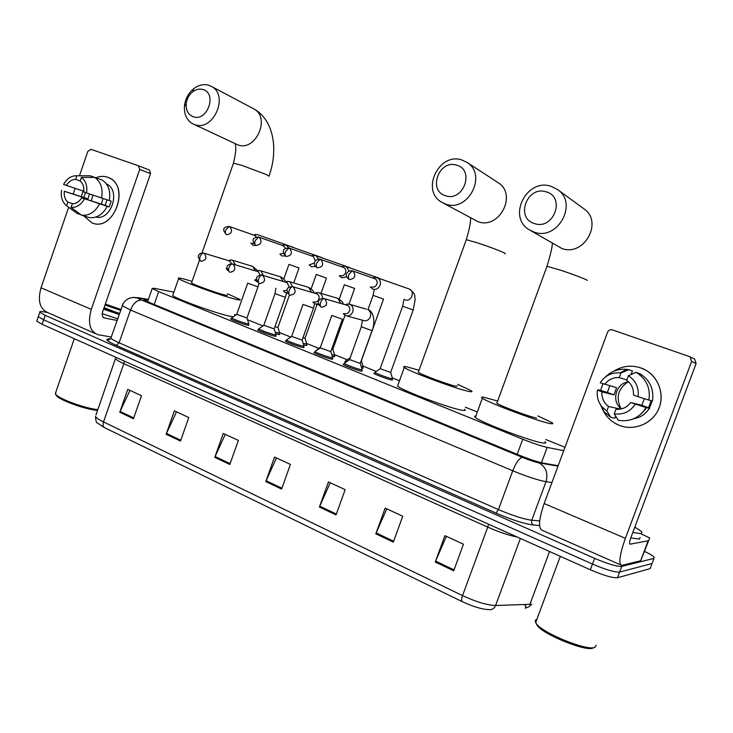 <?xml version="1.0" encoding="UTF-8"?>
<svg xmlns="http://www.w3.org/2000/svg" width="733" height="733" viewBox="0 0 733 733"><rect width="100%" height="100%" fill="white"/><g stroke="black" fill="none" stroke-linecap="round" stroke-linejoin="round"><path stroke-width="1.1" d="M361.726 370.568L362.267 370.925L361.314 371.145C357.576 370.531 344.263 365.602 343.108 364.402L343.869 364.154M332.26 358.648L332.791 359.005L331.728 359.188C327.871 358.501 314.943 353.727 313.861 352.582L314.604 352.353M303.572 347.048L304.103 347.396L302.921 347.543C298.963 346.791 286.392 342.164 285.375 341.074L286.108 340.854M275.635 335.751L276.158 336.099L274.866 336.2C270.816 335.393 258.584 330.904 257.622 329.859L258.346 329.658M248.423 324.746L248.936 325.086L247.534 325.15C243.393 324.288 231.491 319.927 230.583 318.937L231.298 318.736M279.346 334.046L279.859 334.376L278.613 334.459L275.672 333.662M306.449 344.959L306.962 345.298L305.826 345.417L303.581 344.84M392.082 379.465L392.613 379.822L391.798 380.042C388.298 379.492 374.975 374.545 373.839 373.372L374.581 373.134M362.789 367.664L363.311 368.012L361.662 368.039M345.784 362.285L344.757 361.671L345.49 361.442M334.248 356.165L334.77 356.504L333.744 356.659L332.232 356.293M316.619 350.411L317.783 349.064M564.978 447.277L545.792 439.525M173.895 292.137L154.003 288.271L152.189 288.49L158.685 291.606L522.748 439.232C533.184 443.373 541.32 446.104 547.157 447.414L563.732 450.667M477.302 412.01L465.354 407.209M399.494 380.757L392.292 377.861M376.276 371.429L363 366.097M347.176 359.738L334.459 354.635M318.828 348.349L306.651 343.465M290.79 337.088L279.557 332.571M262.982 325.919L247.516 319.707M235.879 315.034L234.551 314.494M644.655 551.427C649.704 553.873 652.865 555.797 654.148 557.181L653.992 558.399L621.758 566.398C616.994 566.682 607.941 563.989 594.6 558.344L45.189 315.327L39.82 312.24C39.316 311.397 40.837 311.296 44.374 311.937L47.077 312.441M650.51 567.635L650.134 568.643L617.507 577.732L619.632 572.07C614.85 572.4 605.797 569.733 592.466 564.062L43.65 319.808L38.29 316.683L38.51 316.042L38.29 316.683L43.65 319.808L592.466 564.062C605.797 569.733 614.85 572.4 619.632 572.07L652.058 563.521L619.632 572.07L621.758 566.398M652.434 562.541L653.992 558.399M148.268 299.751L143.741 299.623L150.164 302.821L518.772 454.991C529.226 459.215 537.399 461.918 543.29 463.128L558.17 465.693M525.469 605.76L524.59 604.652M108.612 338.93L109.923 339.324M462.065 601.555L104.343 427.559L97.315 422.932C96.435 423.097 95.831 420.916 95.492 416.381C96.225 417.819 98.9 419.67 103.509 421.933L462.541 595.608C461.442 598.788 461.286 600.767 462.065 601.555C473.243 606.741 482.25 609.435 489.085 609.627C492.081 609.966 494.253 608.592 495.59 605.513L531.746 604.249M525.698 605.54L525.68 607.987L525.13 608.207M617.507 577.732C612.706 578.117 603.653 575.46 590.331 569.77L42.111 324.279L36.769 321.127L36.989 320.468M166.144 434.266L174.372 410.865L188.784 417.517L180.492 441.074L166.144 434.266L166.473 433.45L180.785 440.24M119.763 412.239L127.744 389.36L141.506 395.71L133.452 418.735L119.763 412.239L120.084 411.451L133.736 417.929M319.414 507.034L328.439 481.938L345.151 489.653L336.035 514.933L319.414 507.034L319.762 506.164L336.355 514.035M375.818 533.826L385.155 508.106L402.747 516.224L393.319 542.127L375.818 533.826L376.185 532.928L393.658 541.211M435.246 562.037L444.894 535.667L463.448 544.225L453.7 570.796L435.246 562.037L435.613 561.121L454.039 569.862M214.769 457.346L223.244 433.414L238.372 440.396L229.814 464.493L214.769 457.346L215.108 456.522L230.116 463.641M265.795 481.581L274.536 457.08L290.424 464.41L281.6 489.085L265.795 481.581L266.143 480.729L281.912 488.215M276.442 457.96L266.143 480.729M225.269 434.348L215.108 456.522M446.36 536.345L435.613 561.121M386.777 508.858L376.185 532.928M330.216 482.763L319.762 506.164M129.961 390.387L120.084 411.451M176.497 411.845L166.473 433.45M640.935 367.948C656.429 373.317 665.188 391.953 659.251 407.493C653.534 423.124 634.741 431.453 619.532 425.442C610.47 421.704 604.404 415.208 601.317 405.972C604.001 414.154 609.178 420.256 616.856 424.26L619.532 425.442C633.779 431.031 651.362 424.215 658.097 410.168C664.987 396.205 659.462 378.1 646.139 370.385L640.935 367.948C631.278 364.787 622.189 365.904 613.658 371.292C622.189 365.904 631.278 364.787 640.935 367.948M641.375 534.009L649.722 537.949L640.706 560.745L621.795 565.372C618.35 564.043 619.541 555.037 625.386 538.343L691.613 361.461L690.092 356.907L689.24 356.495L612.385 329.877C610.177 329.364 608.564 330.143 607.556 332.223L544.17 503.525L625.386 538.343M649.722 537.949L640.706 560.745M620.677 564.877L542.447 530.435C538.104 528.704 538.682 519.734 544.17 503.525M600.639 390.387L602.893 383.744L600.639 390.387M693.775 358.62L694.609 359.033L696.112 363.504L630.957 537.417C629.5 541.577 629.198 543.831 630.059 544.179L648.21 540.762M645.232 409.527L643.94 410.865M628.41 375.708L626.697 380.317C631.599 383.973 633.843 388.875 633.431 395.032L638.058 396.736C639.084 387.72 635.868 380.711 628.41 375.708L636.033 372.327L640.312 373.922C650.125 380.354 654.157 389.425 652.425 401.125L638.058 396.736M630.637 402.536L646.121 407.585C639.497 417.911 630.188 422.135 618.203 420.247L614.227 413.861L615.931 409.271C622.024 409.701 626.926 407.456 630.637 402.536L641.769 405.257L644.38 398.743M609.764 385.824L607.4 392.457L598.522 389.837L597.459 390.158L601.958 391.834L613.924 394.895L616.59 387.72L600.208 382.754C604.963 375.608 611.606 372.327 620.155 372.905L620.97 373.015L619.266 377.605L626.834 379.951M631.983 374.123L631.333 373.903L632.432 370.962L628.703 369.689L620.97 373.015M646.506 407.676L642.676 412.367M646.121 407.585L649.685 408.446L646.708 407.328L648.476 407.759L651.133 400.777M620.42 409.106L608.546 406.476L606.842 411.048L610.937 417.471L614.859 418.213L615.638 416.124M610.937 417.471L603.836 411.488L598.806 401.602M605.266 377.083C611.194 371.228 618.313 368.653 626.633 369.368L628.703 369.689M635.254 404.259C630.133 411.744 623.123 414.942 614.227 413.861M606.842 411.048L601.885 406.696C598.036 401.821 596.57 396.315 597.459 390.158M608.546 406.476C603.726 402.784 601.527 397.909 601.958 391.834M604.707 384.413C608.344 379.529 613.2 377.257 619.266 377.605M652.178 401.061L649.346 408.318M649.328 408.354C645.626 414.099 640.431 417.563 633.743 418.735M636.033 372.327L636.656 372.676C646.57 379.172 650.638 388.343 648.879 400.181M621.355 408.904C610.965 401.4 615.766 383.231 628.511 381.783M621.016 408.638C615.619 397.68 617.974 388.747 628.089 381.856M641.769 405.257L648.476 407.759M607.4 392.457L613.924 394.895M596.158 645.205L595.004 647.23C588.352 651.637 543.116 633.477 536.492 623.838L535.658 622.619C534.824 621.025 535.218 619.953 536.858 619.403M634.833 527.073L641.751 531.718L641.485 533.706L632.808 532.479M640.092 537.426L639.469 539.094L630.774 537.921M593.18 647.926C586.794 652.141 543.657 634.815 537.298 625.57L536.107 623.343M546.094 191.844C526.972 185.357 515.006 218.278 534.522 223.565C553.69 230.464 565.977 196.902 546.094 191.844M534.265 232.15L528.85 229.548C507.227 216.501 526.816 177.945 551.005 186.283L557.593 189.563C578.465 203.389 557.676 241.02 534.265 232.15M537.93 415.913L552.013 422.666C553.351 423.619 553.021 423.958 551.024 423.683C541.824 422.794 487.436 402.536 482.369 398.156C480.958 397.121 481.517 396.828 484.064 397.286L497.643 401.043M544.967 441.761C546.259 442.824 545.893 443.263 543.859 443.08C534.476 442.732 480.197 422.327 475.341 417.37C474.251 416.454 474.407 416.014 475.827 416.042M497.084 402.591L496.855 403.205C499.924 405.798 531.123 417.416 536.703 418.039M456.632 165.172C438.92 159.125 427.513 190.864 445.618 195.738C463.366 202.171 475.057 169.827 456.632 165.172M445.875 204.168L441.367 202.061C420.669 190.223 439.058 152.07 461.808 159.95L467.306 162.589C487.427 175.114 467.966 212.57 445.875 204.168M418.497 371.732L418.296 372.282C420.944 374.572 449.677 385.21 456.118 386.264L457.291 385.851M457.823 384.376L471.346 390.781C472.675 391.752 472.052 391.999 469.477 391.532C458.748 389.864 408.675 371.347 404.304 367.453C402.921 366.418 403.801 366.225 406.934 366.876L419.029 370.257M464.612 409.243C465.904 410.315 465.244 410.672 462.633 410.306C451.739 409.124 401.757 390.487 397.57 386.08L398.001 384.898M202.858 89.499C199.376 88.565 195.958 89.362 192.614 91.872C188.857 94.988 186.704 99.047 186.164 104.049C185.925 110.564 188.326 114.806 193.365 116.794C207.402 121.962 217.454 93.1 202.858 89.499M194.859 124.702L192.202 123.529C186.613 119.946 184.02 114.174 184.441 106.23C185.229 99.01 188.335 93.146 193.759 88.647C198.597 85.001 203.545 83.846 208.603 85.184L211.846 86.631C229.127 95.941 213.074 131.711 194.859 124.702M191.643 282.599L191.515 282.956C193.145 284.514 216.006 292.834 224.216 294.849C226.854 295.509 227.835 295.573 227.148 295.033M227.578 293.805L239.874 299.385C241.056 300.301 239.434 300.209 235.018 299.101C221.128 295.738 181.317 281.27 178.614 278.613C177.45 277.66 179.365 277.825 184.349 279.126L192.073 281.353M233.323 316.784L229.044 316.051C215.044 313.046 175.279 298.542 172.713 295.509L172.979 294.739M413.174 310.022L390.652 372.465L380.143 368.662M390.707 372.611L392.467 378.439L391.697 378.631C388.417 378.109 375.983 373.491 374.856 372.391L375.25 372.126M370.211 286.905L372.85 289.15C376.093 289.938 378.494 288.637 380.06 285.247C380.968 281.985 380.152 279.539 377.596 277.889L374.792 277.358L372.776 277.99M371.677 286.96C374.022 287.528 375.763 286.594 376.89 284.138C377.55 281.774 376.954 279.997 375.104 278.806L374.151 278.467M361.415 360.893L363.165 366.647L361.213 366.555M339.251 275.718L341.743 277.78L346.682 276.854M349.146 271.073L346.37 266.665L343.759 266.152L341.706 266.794M340.488 275.599C342.76 276.149 344.455 275.205 345.573 272.786C346.223 270.45 345.646 268.699 343.832 267.536L342.943 267.224M347.048 361.424L346.141 360.444M332.837 349.348L331.637 349.256M332.883 349.476L334.624 355.157L331.783 354.818M309.143 264.833L311.488 266.73L315.364 266.418M318.553 259.097L316.005 255.744L313.577 255.258L311.498 255.899M310.16 264.54L314.466 263M315.337 260.921L313.431 256.577L312.597 256.284M317.838 349.577L317.426 349.302L320.403 347.277M317.05 304.507L305.038 338.225L302.912 337.876M305.084 338.353L306.806 343.969L303.132 343.374M279.85 254.223L282.058 255.982L285.192 255.945M288.82 247.946L285.971 244.914L282.104 245.308M280.666 253.792L283.479 253.508M285.678 248.405L283.075 245.656M277.944 327.404L274.939 326.762M277.981 327.514L279.704 333.066L275.214 332.205M250.869 242.962L253.004 245.344L256.266 245.546M293.97 247.589L257.274 234.597L253.499 235M251.96 243.329L253.636 243.448M256.532 237.052L254.351 235.302M372.007 330.73L360.251 363.431L349.54 359.582M343.218 313.651L345.316 315.529C348.596 316.601 351.061 315.382 352.729 311.873C353.645 308.52 352.784 306.037 350.136 304.424L347.415 303.993L345.298 304.754M360.306 363.586L362.111 369.524L361.213 369.716C357.722 369.13 345.28 364.521 344.153 363.403L344.565 363.119M344.4 313.587C346.7 314.173 348.404 313.257 349.522 310.829C350.191 308.401 349.559 306.605 347.644 305.441L346.544 305.12M342.338 319.331L330.794 351.611L320.202 347.827M312.89 302.179L314.86 303.893L318.443 304.048M330.849 351.758L332.635 357.612L331.637 357.768C328.027 357.127 315.95 352.665 314.888 351.593L315.282 351.327M313.852 301.941C316.088 302.509 317.756 301.602 318.846 299.201C319.506 296.801 318.892 295.033 317.022 293.896L316.005 293.594M322.465 298.441C322.529 295.866 321.567 294.034 319.561 292.934L317.032 292.504L314.888 293.264M313.467 308.226L302.115 340.103L291.633 336.383M283.387 291.001L285.247 292.586L287.428 292.989M302.161 340.24L303.948 346.022L302.83 346.141C299.128 345.435 287.391 341.12 286.392 340.094L286.759 339.837M284.147 290.616L287.079 290.314M289.205 287.217L287.244 282.672L286.31 282.388M292.669 286.676L289.828 281.747L287.473 281.344L285.311 282.095M285.348 297.415L274.179 328.897L263.807 325.232M254.672 280.116L257.283 281.875M274.224 329.025L276.002 334.743L274.783 334.825C267.976 332.956 262.588 330.977 258.63 328.897L258.987 328.65M255.24 279.603L256.587 279.786M260.279 275.095L258.282 271.751L257.402 271.494M263.651 276.048L260.902 270.871L258.703 270.477L256.532 271.228M257.952 286.887L246.966 317.975L236.695 314.365M226.195 268.608L227.587 270.395M247.012 318.095L248.78 323.748L247.461 323.794C240.671 321.915 235.375 319.973 231.573 317.975L231.912 317.746M231.976 263.853L229.273 260.884M235.43 264.842L232.746 260.288L230.684 259.903L228.513 260.646M107.595 177.23C131.051 184.322 114.275 232.792 91.882 222.832L83.809 215.896L91.882 222.832C113.239 232.471 130.776 187.144 109.171 177.899L107.595 177.23C103.784 175.92 99.862 176.103 95.831 177.789C99.862 176.103 103.784 175.92 107.595 177.23M111.242 337.015L97.81 334.66C89.738 331.243 87.557 322.813 91.286 309.363L139.691 169.451L138.4 165.759L90.984 149.34L87.832 151.41L79.476 175.764M95.143 333.488L48.222 312.826C39.857 309.28 37.456 300.942 41.011 287.803L68.673 207.237M81.281 196.627L83.15 191.047L81.281 196.627M73.245 193.915L75.142 188.372M138.528 165.814L149.505 170.065L150.54 173.602L102.702 311.644C101.768 315.007 102.318 317.123 104.352 317.975L117.005 320.422M81.409 177.404L80.163 181.024C83.067 183.543 84.268 187.162 83.773 191.881L86.567 192.916C87.557 185.971 85.834 180.804 81.409 177.404L94.63 177.395L102.318 180.107C108.493 184.423 110.802 191.24 109.244 200.576L86.567 192.916M81.739 197.782L107.247 206.358C102.748 214.586 96.802 218.333 89.399 217.6L81.62 215.227L71.101 207.412L72.338 203.801C76.113 203.765 79.246 201.758 81.739 197.782L105.094 205.368L107.036 199.843M85.486 192.513L83.883 197.47L64.312 191.276L87.914 198.973L89.518 193.924M107.247 206.358L109.217 206.908L111.196 201.154L109.254 200.512M97.837 178.522L90.141 175.773L76.892 175.773L75.646 179.383L80.19 180.941M99.569 203.866C95.033 212.167 89.05 215.96 81.62 215.227M73.19 203.783L67.848 202.097L66.611 205.698L77.167 213.523L80.832 214.641M77.167 213.523L66.859 205.881M84.542 198.826C81.07 204.846 76.589 207.705 71.101 207.412M66.611 205.698L66.08 205.304C62.103 201.777 60.601 196.756 61.572 190.259M83.837 191.276L63.579 184.423C66.969 178.458 71.403 175.572 76.892 175.773M67.848 202.097C64.99 199.568 63.808 195.958 64.312 191.276M66.318 185.431C68.774 181.482 71.889 179.457 75.646 179.383M106.496 183.965L106.496 183.965C121.174 190.067 111.178 221.018 95.821 217.078M94.63 177.395C100.842 181.738 103.151 188.61 101.575 198.029M91.268 200.879L92.935 195.088M101.346 204.159L103.005 198.506M105.094 205.368L109.217 206.908M83.883 197.47L87.914 198.973M105.314 304.103L120.844 309.372M109.629 310.132L117.088 312.707M119.442 313.403L103.903 308.199M104.993 305.047L120.514 310.325M117.307 312.78L104.104 307.622M119.085 314.43L103.545 309.207M117.573 318.8L102.254 313.678M97.837 409.628C85.193 408.492 58.42 398.688 55.644 394.189L55.781 392.311M97.571 410.398C85.963 409.683 59.089 400.007 56.368 395.554L55.965 394.794M111.957 311.085L103.985 307.952M541.495 462.752L547.157 447.414M517.186 454.341L522.748 439.232M154.187 304.488L158.685 291.606M539.57 525.534L533.523 525.03C524.397 523.848 511.872 519.862 495.957 513.073L116.217 345.362C106.203 340.744 104.223 338.6 110.28 338.939L110.28 338.939M594.6 558.344L590.331 569.77M45.189 315.327L42.111 324.279M551.931 482.561L546.012 481.691L531.755 520.228L539.708 520.934M132.939 297.415L148.378 299.421L138.876 297.79C136.338 297.433 137.318 298.212 141.826 300.127L522.409 457.392C529.437 460.223 534.934 462.047 538.911 462.862C545.929 466.866 548.293 473.142 546.012 481.691C538.022 480.234 526.926 476.587 512.724 470.769L498.44 509.591C512.55 515.592 523.655 519.138 531.755 520.228C531.187 522.363 531.773 523.958 533.523 525.03M522.409 457.392C519.303 458.043 516.069 462.505 512.724 470.769L130.501 310.022L119.094 342.806L498.44 509.591L495.957 513.073M141.826 300.127C137.172 299.834 133.397 303.123 130.501 310.022L122.127 305.679L122.402 304.955M111.187 337.18L110.866 338.115C111.718 339.187 114.467 340.744 119.094 342.806L116.217 345.362M538.911 462.862L558.005 466.142M110.298 338.985C108.127 338.82 107.192 339.022 107.504 339.581C108.227 340.332 109.345 339.846 110.866 338.115L123.309 303.187L126.067 300.099L129.695 298.093L133.131 297.406L138.876 297.79M145.189 300.557L145.629 299.293M529.895 604.496L549.558 551.509M104.343 427.559C102.95 426.533 102.675 424.654 103.509 421.933L123.813 363.66C119.14 361.543 116.382 359.894 115.548 358.73L115.832 357.713M95.986 414.96L115.896 357.319M517.342 537.087C508.922 535.411 499.045 532.094 487.729 527.128L462.541 595.608C476.258 601.94 487.271 605.238 495.59 605.513L520.375 538.443M650.134 568.643L652.058 563.521M488.563 524.196L487.729 527.128L123.813 363.66L124.308 361.094M640.615 560.8L648.119 540.807M696.112 363.504L691.613 361.461M530.994 230.803L561.936 248.505C584.073 256.935 603.589 221.861 583.871 208.777L557.593 189.563M546.791 266.812L546.983 266.308L560.846 270.266C573.627 274.554 582.478 277.917 587.408 280.336M466.133 240.14L466.298 239.691L478.319 243.127C490.331 247.158 499.091 250.466 504.606 253.05L505.294 253.975M443.767 203.362L478.145 221.714C499.146 229.741 517.471 194.74 498.358 182.838L497.386 182.205M233.433 163.239L241.285 165.154L266.519 174.61L268.974 176.186M194.245 124.491L237.978 144.923C255.524 151.704 270.798 118.04 254.149 109.08L252.683 108.301M375.104 278.806L352.271 270.807L348.89 274.49C348.074 277.175 348.239 278.852 349.394 279.53C355.084 278.696 356.265 275.874 352.94 271.054L351.217 270.642M349.394 279.53L348.981 279.346C346.572 277.202 345.774 275.443 346.581 274.087C346.691 273.656 347.112 270.77 352.271 270.807L352.491 270.853M405.138 299.824L405.45 299.925C411.259 301.914 415.235 291.761 409.646 289.196C416.738 294.794 414.127 295.94 415.135 299.65L413.192 309.986L402.646 306.202M377.596 277.889L409.06 288.939M343.832 267.536L320.165 259.235L316.748 262.835C315.96 265.483 316.161 267.151 317.362 267.838C322.905 266.986 324.05 264.201 320.816 259.473L319.313 259.088M317.362 267.838L316.977 267.673C314.649 265.85 313.843 264.127 314.567 262.506C314.686 261.708 315.419 259.207 320.165 259.235L320.394 259.29M383.524 299.064L373.097 295.372L374.242 289.608M346.37 266.665L379.144 278.192M313.431 256.577L288.994 248.001L285.54 251.52C284.761 254.131 285 255.79 286.246 256.486C291.652 255.615 292.769 252.858 289.617 248.23L288.298 247.873M286.246 256.486L285.888 256.339C281.069 250.338 283.46 248.395 288.994 248.001L289.233 248.066M354.625 288.426L344.336 284.743M316.005 255.744L350.007 267.719M283.854 245.921L258.703 237.089L255.212 240.525C254.461 243.099 254.727 244.749 256.009 245.463C261.278 244.565 262.377 241.844 259.308 237.309L258.126 236.97M256.009 245.463L255.68 245.317C250.906 239.609 253.114 237.474 258.703 237.089L258.941 237.144M321.017 293.365L326.46 278.1L316.289 274.426M286.475 245.124L321.631 257.521M255.084 235.559L229.255 226.479L225.737 229.841C225.004 232.379 225.306 234.019 226.625 234.743C231.765 233.827 232.837 231.142 229.85 226.689L228.788 226.378M226.625 234.743L226.314 234.606C221.549 228.833 223.73 226.928 229.255 226.479L229.502 226.543M299.027 267.966L288.958 264.375L283.763 279.035M347.644 305.441L324.197 298.597C322.85 298.643 321.686 299.879 320.688 302.326C319.89 304.965 320.092 306.596 321.292 307.209C326.945 306.367 328.063 303.544 324.637 298.762L322.767 298.423M321.027 307.1C316.015 301.822 318.562 298.34 324.197 298.597L324.343 298.633M363.733 320.623C366.729 321.21 368.928 319.945 370.339 316.839C371.228 313.587 370.376 311.177 367.792 309.601C373.821 310.728 375.553 322.923 372.043 330.629L361.305 326.781M350.136 304.424L366.308 309.17M317.022 293.896L292.788 286.731C291.404 286.75 290.222 287.959 289.242 290.369C288.463 292.98 288.701 294.602 289.938 295.234C295.454 294.354 296.544 291.578 293.218 286.887L291.587 286.557M289.672 295.115C284.706 289.828 287.235 286.548 292.788 286.731L292.943 286.768M342.375 319.231L331.765 315.437M340.708 303.38L337.849 298.368L336.484 297.955M287.244 282.672L262.277 275.205C260.856 275.205 259.656 276.387 258.694 278.751C257.934 281.335 258.199 282.947 259.482 283.589C264.86 282.7 265.923 279.951 262.689 275.351L261.25 275.031M259.207 283.469C254.333 278.219 256.706 275.113 262.277 275.205L262.432 275.241M314.695 303.81L313.495 308.135L303.013 304.397M311.498 292.229L308.712 287.428L307.448 287.043M258.282 271.751L232.618 263.999C231.161 263.981 229.96 265.135 229.008 267.472C228.265 270.019 228.559 271.613 229.887 272.273C235.128 271.366 236.173 268.654 233.021 264.146L231.738 263.843M229.603 272.154C224.793 266.949 227.056 263.972 232.618 263.999L232.782 264.036M286.557 292.962L285.375 297.332L274.994 293.64M283.057 281.39L280.345 276.781L279.163 276.423M230.089 261.131L203.783 253.105C202.299 253.068 201.089 254.195 200.146 256.495C199.422 259.015 199.743 260.6 201.108 261.269C206.22 260.343 207.237 257.668 204.177 253.242L203.023 252.958M200.815 261.15C198.176 258.163 197.626 255.982 199.156 254.626C199.193 253.682 200.732 253.178 203.783 253.105L203.957 253.151M258.96 283.359L257.979 286.805L247.699 283.167M255.35 270.844L252.711 266.409L251.611 266.07M41.011 287.803L91.286 309.363M103.564 317.609L104.498 318.012M150.54 173.602L139.691 169.451M147.58 301.712L152.189 288.49M39.82 312.24L36.769 321.127M525.68 607.987C527.696 606.933 527.348 608.509 531.627 604.276M690.092 356.907L694.609 359.033M601.885 406.696L603.836 411.488M620.155 372.905L626.633 369.368M636.656 372.676L640.312 373.922M560.305 556.32L535.658 622.619M537.298 625.57L536.492 623.838M482.369 398.156L475.341 417.37M496.855 403.205L546.983 266.308C550.355 255.304 552.151 247.672 552.38 243.42M404.304 367.453L397.57 386.08M498.358 182.838L467.306 162.589M418.296 372.282L466.298 239.691C469.377 229.282 470.806 222.026 470.604 217.93M269.084 175.893C278.256 150.485 274.252 120.34 254.149 109.08L211.846 86.631M186.164 104.049L184.441 106.23M192.614 91.872L193.759 88.647M178.614 278.613L172.713 295.509M202.006 252.977L233.534 162.946C235.999 152.647 236.447 146.179 234.872 143.54M191.515 282.956L199.468 260.242M392.357 378.714L391.871 380.051M404.085 299.183L402.628 306.238L380.088 368.827L374.856 372.391M374.847 372.382L374.371 373.72M373.454 278.192L374.792 277.358M361.36 360.746L383.506 299.101M367.966 309.674L373.097 295.372M350.227 357.658L345.774 360.7M345.765 360.691L345.289 362.02M342.311 266.968L343.759 266.152M332.837 349.339L344.996 315.355M349.036 304.048L354.607 288.463M334.523 355.404L334.056 356.714M339.232 299.027L344.318 284.78M312.02 256.055L313.577 255.258M306.715 344.208L306.257 345.5M311.168 288.829L316.28 274.463M282.553 245.436L284.212 244.666M277.935 327.394L289.434 295.005M293.722 282.92L299.018 268.003M279.612 333.286L279.163 334.56M253.875 235.11L255.625 234.358M363.092 320.376L346.92 315.96M362.001 369.808L361.506 371.182M362.423 320.193L361.268 326.881L349.476 359.747M349.485 359.756L344.153 363.403L343.649 364.768M345.994 304.919L347.415 303.993M319.561 292.934L337.849 298.368C341.431 300.695 343.227 302.628 343.264 304.168M318.773 304.983L316.335 304.305M332.525 357.887L332.049 359.243M314.888 351.593L320.156 347.992L331.737 315.538M315.502 293.411L317.032 292.504M314.878 351.583L314.393 352.94M289.828 281.747L308.712 287.428C312.011 289.37 313.825 291.248 314.164 293.053M287.565 293.246L286.603 292.971M303.847 346.288L303.37 347.625M286.392 340.094L291.587 336.539L302.976 304.488M285.843 282.223L287.473 281.344M286.383 340.085L285.907 341.422M260.902 270.871L280.345 276.781C282.993 277.999 284.771 279.704 285.668 281.893M275.91 334.99L275.434 336.31M275.901 288.261L274.967 293.731L263.761 325.379L258.63 328.897L258.153 330.207M256.971 271.329L258.703 270.477M232.746 260.288L252.711 266.409L257.686 270.688M248.689 323.977L248.23 325.287M231.106 319.276L231.564 317.966L236.649 314.503L247.672 283.25M228.87 260.737L230.684 259.903M103.683 317.691L104.352 317.975M138.656 165.869L149.505 170.065M74.308 338.701L55.314 393.658M56.368 395.554L55.644 394.189"/></g></svg>
